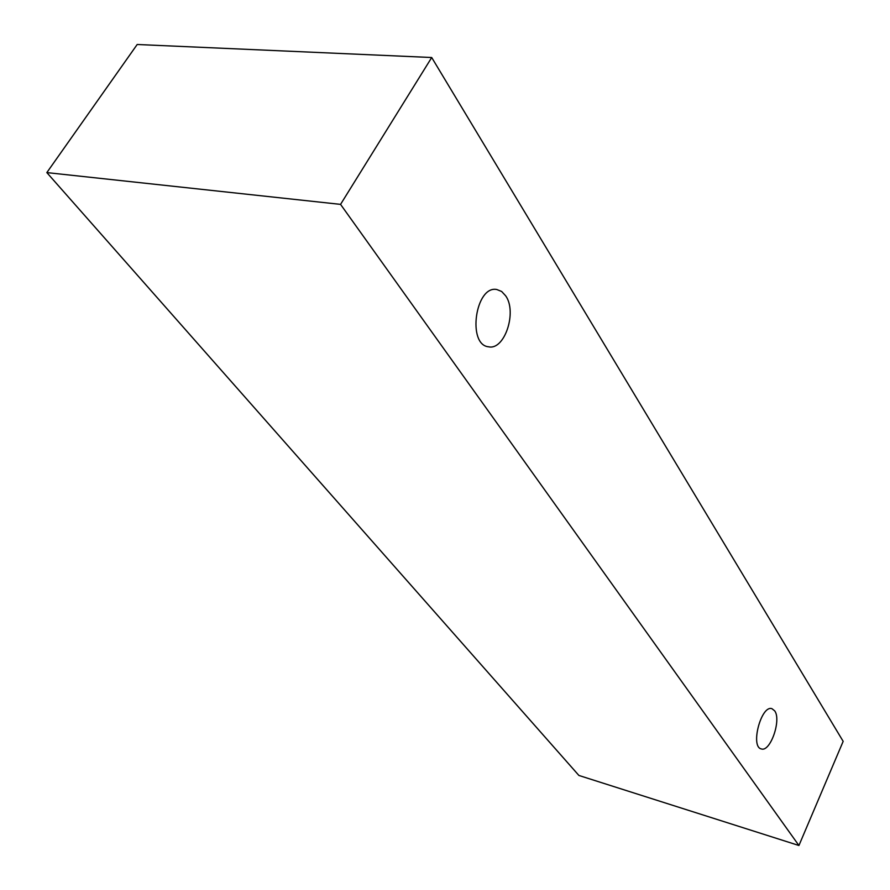 <?xml version="1.0" encoding="UTF-8"?>
<svg xmlns="http://www.w3.org/2000/svg" width="890" height="890" viewBox="0 0 890 890"><rect width="100%" height="100%" fill="white"/><g stroke="black" fill="none" stroke-linecap="round" stroke-linejoin="round"><path stroke-width="1.33" d="M505.665 295.814C517.368 312.012 504.563 350.549 488.61 346.8C466.927 345.02 475.416 285.078 496.809 289.517L501.649 291.475L505.665 295.814M46.836 172.593L578.901 775.457L798.931 845.5L843.164 741.348L431.706 57.516L340.559 204.377L46.836 172.593L137.182 44.5L431.706 57.516M774.701 710.876C781.62 720.021 770.217 752.495 761.273 748.913C750.048 746.799 761.295 704.624 771.975 708.696L774.701 710.876M340.559 204.377L798.931 845.5"/></g></svg>
